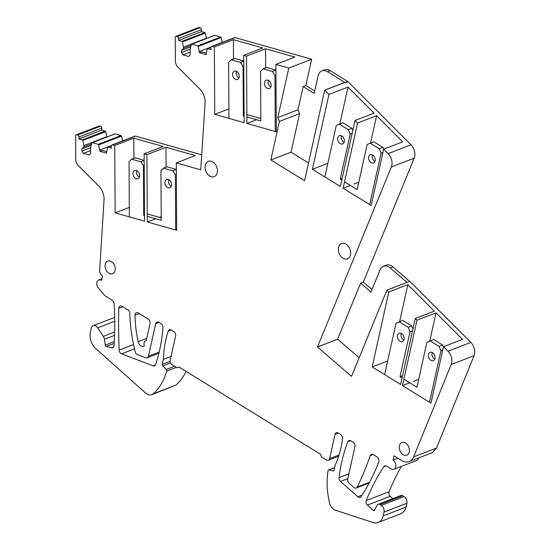 <?xml version="1.0" encoding="UTF-8"?>
<svg xmlns="http://www.w3.org/2000/svg" width="550" height="550" viewBox="0 0 550 550"><rect width="100%" height="100%" fill="white"/><g stroke="black" fill="none" stroke-linecap="round" stroke-linejoin="round"><path stroke-width="0.82" d="M385.859 465.843L383.79 466.641A3.41 2.427 -111.1 0 1 384.691 465.884A3.41 2.427 -111.1 0 1 386.561 466.152L391.043 468.909A5.122 3.637 -111.1 0 0 393.855 469.308A5.122 3.637 -111.1 0 0 395.849 465.066A5.122 3.637 -111.1 0 0 392.989 460.144L393.958 455.764L401.679 460.522A13.647 9.701 -111.1 0 0 409.172 461.574A13.647 9.701 -111.1 0 0 413.641 456.885L451.192 364.513A10.237 7.274 -111.1 0 0 447.975 351.196L443.479 346.706L430.959 403.184L402.469 385.605L416.969 320.183L415.257 318.464L400.62 384.471L372.178 366.926L388.795 291.988L386.911 290.111L351.512 376.351L317.467 346.954L337.631 339.185L359.143 357.761M406.966 282.384L390.321 268.008A10.237 7.274 -111.1 0 0 389.049 267.066A10.237 7.274 -111.1 0 0 383.426 266.282A10.237 7.274 -111.1 0 0 380.084 269.768L370.947 292.029L360.642 283.126L337.631 339.185M371.965 289.554L363.33 282.088L360.642 283.126M363.33 282.088L414.191 158.166A10.237 7.274 -111.1 0 0 410.987 144.829L348.026 81.654L330.192 70.654A10.237 7.274 -111.1 0 0 324.576 69.864L321.881 70.902A10.237 7.274 -111.1 0 0 318.093 75.845L314.201 93.376L303.146 86.556L305.834 85.518L311.657 59.249L235.146 37.613A1.705 1.21 -111.1 0 0 234.541 37.634L211.688 46.434A1.705 1.21 -111.1 0 0 211.014 47.664L211.028 49.596L207.714 48.661A0.681 0.488 -111.1 0 0 207.226 48.971L206.044 54.622L199.478 52.766L198.227 46.42A0.681 0.488 -111.1 0 0 197.732 45.836L191.888 44.186A0.681 0.488 -111.1 0 0 191.4 44.495L190.211 48.854L190.245 54.972L188.712 56.464L183.054 54.862L181.5 52.498L181.486 50.407L183.652 48.29L182.401 41.944A0.681 0.488 -111.1 0 0 181.906 41.367L178.599 40.432L178.592 38.493A1.705 1.21 -111.1 0 0 177.623 36.671A1.705 1.21 -111.1 0 0 177.292 36.52L176.516 36.3A1.705 1.21 -111.1 0 0 175.917 36.321A1.705 1.21 -111.1 0 0 175.244 37.551L175.381 60.885A6.827 4.847 -111.1 0 0 177.987 67.189L199.918 89.141A13.647 9.701 -111.1 0 1 205.095 102.864L200.722 169.812L176.303 162.903L176.701 230.271L147.311 221.966L146.912 154.598L144.134 153.808L144.533 221.176L115.142 212.871L114.744 145.496L112.688 144.918A1.705 1.21 -111.1 0 0 112.083 144.939A1.705 1.21 -111.1 0 0 111.409 146.162L111.423 148.094L108.116 147.166A0.681 0.488 -111.1 0 0 107.628 147.476L106.439 153.12L99.88 151.264L98.622 144.925A0.681 0.488 -111.1 0 0 98.127 144.341L92.29 142.684A0.681 0.488 -111.1 0 0 91.802 142.993L90.606 147.352L90.64 153.478L89.107 154.969L83.449 153.368L81.895 151.002L81.881 148.906L84.054 146.788L82.796 140.449A0.681 0.488 -111.1 0 0 82.301 139.865L78.994 138.93L78.98 136.991A1.705 1.21 -111.1 0 0 78.017 135.169A1.705 1.21 -111.1 0 0 77.688 135.018L76.911 134.805A1.705 1.21 -111.1 0 0 76.312 134.819A1.705 1.21 -111.1 0 0 75.639 136.049L75.776 159.376A6.827 4.847 -111.1 0 0 78.382 165.688L98.856 186.189A13.647 9.701 -111.1 0 1 104.039 199.904L99.674 270.112A5.122 3.637 -111.1 0 0 102.554 276.004L101.578 280.39A5.122 3.637 -111.1 0 0 98.773 279.998A5.122 3.637 -111.1 0 0 98.388 288.069L104.968 295.762L112.193 300.218A3.41 2.427 -111.1 0 1 114.111 303.641A272.986 193.964 -111.1 0 1 113.981 345.606A3.41 2.427 -111.1 0 1 112.64 347.765A3.41 2.427 -111.1 0 1 111.464 347.813L106.267 346.424L114.125 343.399M317.467 346.954L391.339 166.973A10.237 7.274 -111.1 0 0 388.128 153.629L383.652 149.153L371.154 205.514L343.111 188.217L357.562 123.035L355.018 120.484L340.374 186.526L312.379 169.262L328.969 94.407L324.672 90.145L304.59 180.73L270.861 159.926L279.4 121.412L277.819 117.583L288.798 68.056L275.907 64.405L276.306 131.773L246.916 123.461L246.517 56.093L243.739 55.309L244.138 122.677L214.748 114.366L214.349 46.998L212.286 46.413A1.705 1.21 -111.1 0 0 211.688 46.434M114.235 341.605L105.236 345.07A1.368 0.969 -111.1 0 0 105.992 346.301A1.368 0.969 -111.1 0 0 106.267 346.424M105.236 345.07L104.424 339.268A5.122 3.637 -111.1 0 0 103.331 336.394L97.714 327.834A5.122 3.637 -111.1 0 0 95.982 326.095A5.122 3.637 -111.1 0 0 93.17 325.696A5.122 3.637 -111.1 0 0 91.272 328.171L90.365 332.269A13.647 9.701 -111.1 0 0 95.872 348.7L145.674 393.126A8.869 6.304 -111.1 0 0 146.884 394.034A8.869 6.304 -111.1 0 0 151.759 394.721A8.869 6.304 -111.1 0 0 153.168 393.848A68.248 48.489 -111.1 0 0 166.684 371.119A1.368 0.969 -111.1 0 0 166.231 369.483L162.772 365.915L170.555 362.918M170.149 361.322L162.298 364.348A1.368 0.969 -111.1 0 0 162.772 365.915M162.298 364.348L163.398 359.384L171.078 356.428M338.656 456.28L328.364 460.247A3.41 2.427 -111.1 0 1 326.487 459.979L321.509 456.913L320.403 454.231L178.936 366.967L177.052 367.799L172.067 364.726A3.41 2.427 -111.1 0 1 170.225 360.271L175.601 336.016A3.41 2.427 -111.1 0 0 173.759 331.554L171.27 330.021A3.41 2.427 -111.1 0 0 169.393 329.759A3.41 2.427 -111.1 0 0 168.211 331.114A102.369 72.737 -111.1 0 0 163.398 359.384M328.364 460.247A3.41 2.427 -111.1 0 0 329.629 458.597L335.005 434.342L338.319 433.063M333.905 470.656L333.08 470.972A1.368 0.969 -111.1 0 0 333.548 470.958A1.368 0.969 -111.1 0 0 334.056 470.298L335.156 465.328A102.369 72.737 -111.1 0 0 342.526 438.646A3.41 2.427 -111.1 0 0 340.629 434.493L338.14 432.96A3.41 2.427 -111.1 0 0 336.27 432.692A3.41 2.427 -111.1 0 0 335.005 434.342M333.08 470.972L329.065 469.927A1.368 0.969 -111.1 0 0 328.604 469.947A1.368 0.969 -111.1 0 0 328.082 470.683A68.248 48.489 -111.1 0 0 329.478 502.604A8.869 6.304 -111.1 0 0 334.18 509.568A8.869 6.304 -111.1 0 0 335.672 510.269L372.914 522.5A13.647 9.701 -111.1 0 0 378.118 522.473A13.647 9.701 -111.1 0 0 383.178 515.879L384.017 512.077A5.122 3.637 -111.1 0 0 381.253 505.395L379.933 504.577A3.41 2.427 -111.1 0 0 378.056 504.316A3.41 2.427 -111.1 0 0 377.046 505.257L374.433 510.249A1.368 0.969 -111.1 0 1 374.027 510.627A1.368 0.969 -111.1 0 1 373.278 510.524A1.368 0.969 -111.1 0 1 373.065 510.366L367.4 505.072L390.259 496.272L392.796 498.644M383.79 466.641A272.986 193.964 -111.1 0 0 366.231 500.548A3.41 2.427 -111.1 0 0 367.4 505.072M346.053 244.179A8.188 5.816 -111.1 0 0 341.557 243.547A8.188 5.816 -111.1 0 0 338.367 250.333A8.188 5.816 -111.1 0 0 342.946 258.204A8.188 5.816 -111.1 0 0 347.442 258.83A8.188 5.816 -111.1 0 0 350.625 252.044A8.188 5.816 -111.1 0 0 346.053 244.179M212.802 161.982A8.188 5.816 -111.1 0 0 208.306 161.349A8.188 5.816 -111.1 0 0 205.116 168.135A8.188 5.816 -111.1 0 0 209.694 176.007A8.188 5.816 -111.1 0 0 214.191 176.639A8.188 5.816 -111.1 0 0 217.381 169.854A8.188 5.816 -111.1 0 0 212.802 161.982M405.584 443.066A6.758 4.799 -111.1 0 0 401.871 442.551A6.758 4.799 -111.1 0 0 399.238 448.147A6.758 4.799 -111.1 0 0 403.019 454.637A6.758 4.799 -111.1 0 0 406.725 455.159A6.758 4.799 -111.1 0 0 409.358 449.563A6.758 4.799 -111.1 0 0 405.584 443.066M111.437 261.621A6.758 4.799 -111.1 0 0 107.724 261.106A6.758 4.799 -111.1 0 0 105.098 266.702A6.758 4.799 -111.1 0 0 108.873 273.192A6.758 4.799 -111.1 0 0 112.585 273.714A6.758 4.799 -111.1 0 0 115.211 268.118A6.758 4.799 -111.1 0 0 111.437 261.621M158.874 353.32L147.221 357.809A3.41 2.427 -111.1 0 1 145.819 357.782L137.459 354.612A3.41 2.427 -111.1 0 1 136.991 354.386A3.41 2.427 -111.1 0 1 135.197 351.78A136.496 96.979 -111.1 0 1 129.807 313.459A3.41 2.427 -111.1 0 0 127.882 309.897L122.004 306.274A3.41 2.427 -111.1 0 0 120.127 306.013A3.41 2.427 -111.1 0 0 118.779 308.344A516.017 366.644 -111.1 0 0 119.171 350.116A3.41 2.427 -111.1 0 0 121.089 353.616A3.41 2.427 -111.1 0 0 121.557 353.849L153.058 365.819A3.41 2.427 -111.1 0 0 154.468 365.853A3.41 2.427 -111.1 0 0 155.643 364.513A160.572 114.091 -111.1 0 0 162.965 327.697A3.41 2.427 -111.1 0 0 161.047 323.716L158.812 322.341A3.41 2.427 -111.1 0 0 156.942 322.073A3.41 2.427 -111.1 0 0 155.678 323.723L148.486 356.159L159.184 352.041M147.221 357.809A3.41 2.427 -111.1 0 0 148.486 356.159M358.304 497.09A3.41 2.427 -111.1 0 0 360.174 497.351A3.41 2.427 -111.1 0 0 361.068 496.616A244.592 173.786 -111.1 0 0 378.799 461.862A3.41 2.427 -111.1 0 0 377.087 456.981L373.257 454.616A3.41 2.427 -111.1 0 0 371.388 454.355A3.41 2.427 -111.1 0 0 370.212 455.675A341.234 242.454 -111.1 0 1 357.218 487.032A3.41 2.427 -111.1 0 1 356.173 488.029A3.41 2.427 -111.1 0 1 354.303 487.768A3.41 2.427 -111.1 0 1 353.829 487.41L349.106 483.168A3.41 2.427 -111.1 0 1 347.738 479.071L354.929 446.634A3.41 2.427 -111.1 0 0 353.086 442.172L350.859 440.804A3.41 2.427 -111.1 0 0 348.982 440.536A3.41 2.427 -111.1 0 0 347.854 441.746A160.572 114.091 -111.1 0 0 339.041 477.641A3.41 2.427 -111.1 0 0 340.484 481.436L357.851 496.753A3.41 2.427 -111.1 0 0 358.304 497.09M138.243 312.971A3.41 2.427 -111.1 0 0 136.366 312.709A3.41 2.427 -111.1 0 0 135.025 315.191A102.369 72.737 -111.1 0 0 138.139 341.708A5.122 3.637 -111.1 0 0 140.869 345.812A5.122 3.637 -111.1 0 0 143.681 346.211A5.122 3.637 -111.1 0 0 144.396 345.799A4.098 2.908 -111.1 0 1 145.599 340.835A4.098 2.908 -111.1 0 1 146.252 340.697L150.047 323.572A3.41 2.427 -111.1 0 0 148.204 319.117L138.243 312.971M386.911 290.111L409.764 281.304L470.828 342.396L447.975 351.196M409.654 281.353L393.009 266.97A10.237 7.274 -111.1 0 0 391.737 266.035A10.237 7.274 -111.1 0 0 386.121 265.244L383.426 266.282M383.652 149.153L402.703 141.817L376.612 115.699L357.562 123.035M324.775 90.207L344.939 82.438L345.311 82.809L347.999 81.778M355.018 120.484L374.062 113.149L348.019 87.079L328.969 94.407M343.111 188.217L350.391 185.419M353.973 184.037L358.786 182.181M376.612 115.699L370.535 143.089M312.379 169.262L327.869 163.295M348.019 87.079L339.838 123.97M345.311 82.809L344.939 82.438M345.338 82.686L348.026 81.654M324.672 90.145L344.843 82.383L327.504 71.686A10.237 7.274 -111.1 0 0 321.881 70.902M270.861 159.926L291.032 152.164L308.529 162.958M291.032 152.164L299.571 113.651L297.99 109.814L303.146 86.556M279.4 121.412L299.571 113.651M277.819 117.583L297.99 109.814M288.798 68.056L311.657 59.249M275.907 64.405L294.951 57.069L265.561 48.758L265.678 67.856M243.739 55.309L262.783 47.974L233.399 39.662L214.349 46.998M246.517 56.093L265.561 48.758M246.916 123.461L256.589 119.735M260.178 118.353L260.817 118.113M214.748 114.366L228.903 108.914M233.399 39.662L233.509 58.932M206.092 53.137L201.719 51.899L199.478 52.766M199.471 51.473L211.145 46.977M222.255 42.364L221.079 37.62A0.681 0.488 -111.1 0 0 220.584 37.036L214.748 35.386A0.681 0.488 -111.1 0 0 214.321 35.551M183.054 54.862L190.231 52.099M181.5 52.498L190.211 49.143M181.486 50.407L190.761 46.833M183.652 48.29L191.153 45.403M206.504 38.473L205.253 33.144A0.681 0.488 -111.1 0 0 204.765 32.56L201.458 31.625L201.444 29.693A1.705 1.21 -111.1 0 0 200.482 27.864A1.705 1.21 -111.1 0 0 200.145 27.72L199.375 27.5A1.705 1.21 -111.1 0 0 198.77 27.521L175.917 36.321M183.645 46.998L206.504 38.191M178.599 40.432L201.458 31.625M176.303 162.903L195.346 155.574L165.956 147.262L166.079 167.193M201.699 154.825L135.547 136.118A1.705 1.21 -111.1 0 0 134.942 136.132L112.083 144.939M144.134 153.808L163.178 146.472L133.787 138.167L114.744 145.496M146.912 154.598L165.956 147.262M147.311 221.966L155.739 218.721M159.321 217.339L161.212 216.611M115.142 212.871L129.305 207.419M133.787 138.167L133.911 158.269M106.487 151.635L102.121 150.397L99.88 151.264M99.873 149.978L111.54 145.489M122.65 140.869L121.474 136.125A0.681 0.488 -111.1 0 0 120.986 135.541L115.149 133.884A0.681 0.488 -111.1 0 0 114.723 134.049M83.449 153.368L90.626 150.611M81.895 151.002L90.606 147.647M81.881 148.906L91.162 145.331M84.054 146.788L91.554 143.901M106.906 136.971L105.648 131.649A0.681 0.488 -111.1 0 0 105.16 131.065L101.853 130.13L101.839 128.191A1.705 1.21 -111.1 0 0 100.877 126.369A1.705 1.21 -111.1 0 0 100.54 126.218L99.77 125.998A1.705 1.21 -111.1 0 0 99.165 126.019L76.312 134.819M84.047 145.502L106.899 136.696M78.994 138.93L101.853 130.13M151.759 394.721L176.028 385.048A68.248 48.489 -111.1 0 0 186.113 371.401M177.052 367.799L179.039 367.036M378.118 522.473L400.978 513.673A13.647 9.701 -111.1 0 0 406.031 507.079L406.876 503.277A5.122 3.637 -111.1 0 0 404.112 496.595L402.786 495.777A3.41 2.427 -111.1 0 0 400.916 495.516L378.056 504.316M401.404 466.4A272.986 193.964 -111.1 0 0 389.091 491.741A3.41 2.427 -111.1 0 0 390.259 496.272M393.855 469.308L416.707 460.501A5.122 3.637 -111.1 0 0 418.626 457.93M397.959 458.226L392.982 460.144M409.172 461.574L432.032 452.774L436.501 448.085L474.052 355.712A10.237 7.274 -111.1 0 0 470.828 342.396M443.479 346.706L462.529 339.371L436.019 312.847L416.969 320.183M415.257 318.464L434.301 311.135L407.839 284.659L388.795 291.988M402.469 385.605L409.743 382.8M413.332 381.425L418.701 379.356M436.019 312.847L429.777 340.986M372.178 366.926L387.668 360.958M407.839 284.659L399.644 321.633M314.731 91.004L305.834 85.518M442.716 350.137L440.873 350.852L429.474 402.263M403.886 379.191L416.948 387.248L426.924 342.244L433.647 339.481L442.619 345.008L443.424 346.961M442.619 345.008L439.031 346.39L440.873 350.852M430.066 340.863L439.031 346.39M402.538 375.829L400.015 376.798L402.043 378.056M412.514 330.825L409.991 331.801L400.015 376.798M384.643 374.612L396.041 323.194L402.765 320.43L411.73 325.957L412.947 328.893M411.73 325.957L408.148 327.339L409.991 331.801M399.183 321.812L408.148 327.339M401.342 333.458A4.434 3.149 -111.1 0 0 401.163 334.056A4.434 3.149 -111.1 0 0 403.872 340.024M397.574 335.438A4.434 3.149 -111.1 0 0 398.75 340.12A4.434 3.149 -111.1 0 0 402.408 341.571A4.434 3.149 -111.1 0 0 404.051 339.433A4.434 3.149 -111.1 0 0 402.875 334.744A4.434 3.149 -111.1 0 0 399.217 333.293A4.434 3.149 -111.1 0 0 397.574 335.438M432.224 352.509A4.434 3.149 -111.1 0 0 432.046 353.107A4.434 3.149 -111.1 0 0 434.754 359.074M428.457 354.489A4.434 3.149 -111.1 0 0 429.632 359.171A4.434 3.149 -111.1 0 0 433.29 360.621A4.434 3.149 -111.1 0 0 434.933 358.483A4.434 3.149 -111.1 0 0 433.757 353.794A4.434 3.149 -111.1 0 0 430.1 352.344A4.434 3.149 -111.1 0 0 428.457 354.489M275.969 75.027L274.952 75.419L275.282 131.484M246.874 116.992L260.831 120.938L260.542 71.349L263.099 68.853L266.681 67.471L275.942 70.091L272.36 71.472L274.952 75.419M263.099 68.853L272.36 71.472M246.923 114.606L260.817 118.539M244.097 115.692L243.334 115.988L244.097 116.201M243.801 66.103L243.045 66.399L243.334 115.988M243.774 61.167L240.453 62.446L243.045 66.399M228.958 118.387L228.635 62.322L231.186 59.826L234.774 58.451L243.774 60.995M231.186 59.826L240.453 62.446M236.431 71.335A4.434 3.149 -111.1 0 0 236.252 71.933A4.434 3.149 -111.1 0 0 238.961 77.901M232.664 73.308A4.434 3.149 -111.1 0 0 233.839 77.997A4.434 3.149 -111.1 0 0 237.497 79.448A4.434 3.149 -111.1 0 0 239.14 77.302A4.434 3.149 -111.1 0 0 237.964 72.621A4.434 3.149 -111.1 0 0 234.307 71.17A4.434 3.149 -111.1 0 0 232.664 73.308M268.338 80.362A4.434 3.149 -111.1 0 0 268.159 80.953A4.434 3.149 -111.1 0 0 270.868 86.921M264.577 82.335A4.434 3.149 -111.1 0 0 265.753 87.017A4.434 3.149 -111.1 0 0 269.404 88.474A4.434 3.149 -111.1 0 0 271.054 86.329A4.434 3.149 -111.1 0 0 269.878 81.641A4.434 3.149 -111.1 0 0 266.221 80.19A4.434 3.149 -111.1 0 0 264.577 82.335M175.677 229.982L175.354 174.756L172.762 170.809L163.501 168.19L160.944 170.679L161.233 220.275L147.276 216.329M129.36 216.886L129.037 161.659L131.588 159.163L140.855 161.782L143.447 165.736L143.736 215.325L144.499 215.538M164.979 181.672A4.434 3.149 -111.1 0 0 166.155 186.354A4.434 3.149 -111.1 0 0 169.806 187.804A4.434 3.149 -111.1 0 0 171.449 185.666A4.434 3.149 -111.1 0 0 170.28 180.978A4.434 3.149 -111.1 0 0 166.623 179.527A4.434 3.149 -111.1 0 0 164.979 181.672M133.066 172.645A4.434 3.149 -111.1 0 0 134.241 177.334A4.434 3.149 -111.1 0 0 137.899 178.784A4.434 3.149 -111.1 0 0 139.542 176.639A4.434 3.149 -111.1 0 0 138.366 171.958A4.434 3.149 -111.1 0 0 134.709 170.507A4.434 3.149 -111.1 0 0 133.066 172.645M176.371 174.364L175.354 174.756M163.501 168.19L167.083 166.808L176.337 169.428L172.762 170.809M131.588 159.163L135.176 157.788L144.169 160.332M147.324 213.943L161.219 217.876M168.74 179.699A4.434 3.149 -111.1 0 0 168.561 180.29A4.434 3.149 -111.1 0 0 171.27 186.258M136.833 170.672A4.434 3.149 -111.1 0 0 136.654 171.263A4.434 3.149 -111.1 0 0 139.363 177.238M144.499 215.029L143.736 215.325M144.203 165.44L143.447 165.736M144.176 160.504L140.855 161.782M383.618 149.297L382.814 147.345L373.849 141.817L370.26 143.199L379.225 148.727L381.074 153.189L369.676 204.6M344.534 181.803L357.149 189.585L367.125 144.581L370.26 143.199M342.183 178.379L340.209 179.135L341.798 180.111M340.209 179.135L350.185 134.138L348.343 129.676L339.377 124.149L336.243 125.531L324.844 176.949M337.776 137.768A4.434 3.149 -111.1 0 0 338.951 142.457A4.434 3.149 -111.1 0 0 342.602 143.907A4.434 3.149 -111.1 0 0 344.252 141.769A4.434 3.149 -111.1 0 0 343.076 137.081A4.434 3.149 -111.1 0 0 339.419 135.63A4.434 3.149 -111.1 0 0 337.776 137.768M368.658 156.826A4.434 3.149 -111.1 0 0 369.834 161.507A4.434 3.149 -111.1 0 0 373.491 162.958A4.434 3.149 -111.1 0 0 375.134 160.82A4.434 3.149 -111.1 0 0 373.959 156.131A4.434 3.149 -111.1 0 0 370.301 154.681A4.434 3.149 -111.1 0 0 368.658 156.826M339.377 124.149L342.966 122.767L351.931 128.294L352.811 130.426M341.543 135.795A4.434 3.149 -111.1 0 0 341.357 136.393A4.434 3.149 -111.1 0 0 344.066 142.361M372.426 154.846A4.434 3.149 -111.1 0 0 372.24 155.444A4.434 3.149 -111.1 0 0 374.949 161.411M382.814 147.345L379.225 148.727M382.917 152.474L381.074 153.189M352.158 133.375L350.185 134.138M351.931 128.294L348.343 129.676M391.339 166.973L414.191 158.166M390.321 268.008L393.009 266.97M410.987 144.829L388.128 153.629M327.504 71.686L330.192 70.654M212.286 46.413L235.146 37.613M207.714 48.661L211.028 47.383M198.227 46.42L221.079 37.62M220.584 37.036L197.732 45.836M191.888 44.186L214.748 35.386M182.401 41.944L205.253 33.144M204.765 32.56L181.906 41.367M178.592 38.493L201.444 29.693M200.145 27.72L177.292 36.52M176.516 36.3L199.375 27.5M112.688 144.918L135.547 136.118M108.116 147.166L111.43 145.887M98.622 144.925L121.474 136.125M120.986 135.541L98.127 144.341M92.29 142.684L115.149 133.884M82.796 140.449L105.648 131.649M105.16 131.065L82.301 139.865M78.98 136.991L101.839 128.191M100.54 126.218L77.688 135.018M76.911 134.805L99.77 125.998M113.541 347.009L111.464 347.813M104.424 339.268L114.524 335.376M114.627 332.042L103.331 336.394M97.714 327.834L114.723 321.282M176.028 385.048L153.168 393.848M176.378 367.386L166.684 371.119M174.57 366.272L166.231 369.483M171.181 329.966L168.211 331.114M339.075 454.96L329.629 458.597M329.065 469.927L334.606 467.796M406.031 507.079L383.178 515.879M384.017 512.077L406.876 503.277M404.112 496.595L381.253 505.395M379.933 504.577L402.786 495.777M374.708 509.733L373.065 510.366M389.091 491.741L366.231 500.548M436.501 448.085L413.641 456.885M451.192 364.513L474.052 355.712M155.678 323.723L158.991 322.444M155.492 364.884L153.058 365.819M121.557 353.849L134.489 348.865M133.54 344.582L119.171 350.116M122.829 306.783L118.779 308.344M362.031 495.144L357.851 496.753M340.484 481.436L347.841 478.603M348.893 473.846L339.041 477.641M350.639 440.674L347.854 441.746M369.559 482.281L357.218 487.032M373.134 454.547L370.212 455.675M139.226 313.576L135.025 315.191M146.761 338.387L138.139 341.708M211.042 47.293L207.474 48.668M214.507 35.392L191.647 44.193M111.444 145.798L107.876 147.173M114.902 133.891L92.049 142.691M101.936 278.774L98.773 279.998M114.668 317.419L93.17 325.696M334.647 467.617L328.604 469.947M369.153 483.031L356.173 488.029M146.279 340.574L145.599 340.835"/></g></svg>
